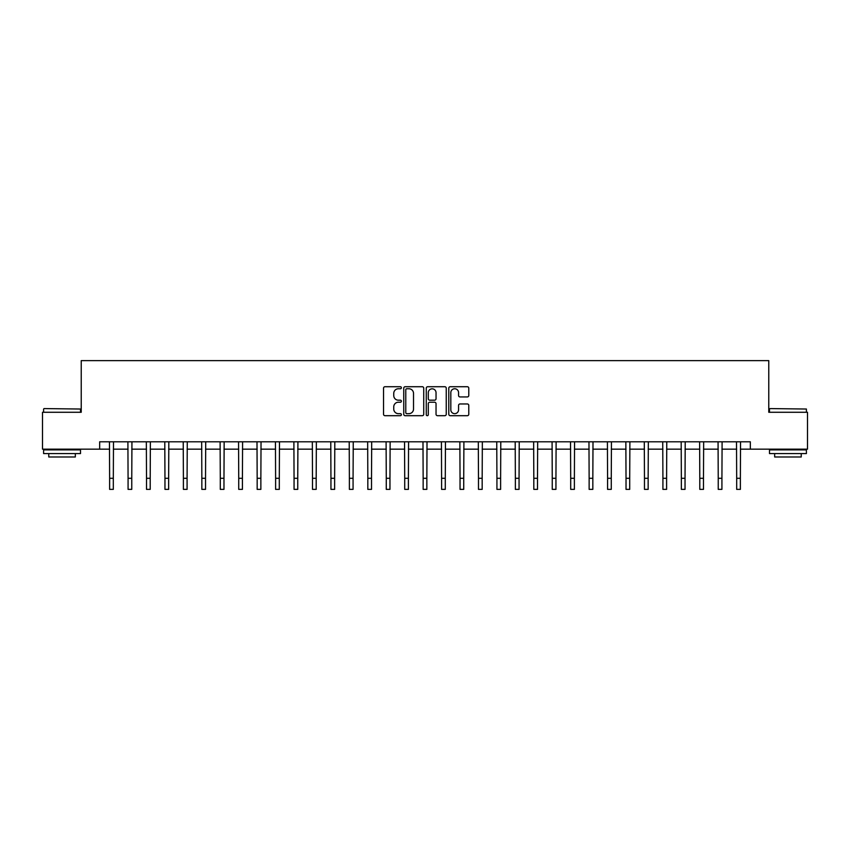 <?xml version="1.0" encoding="UTF-8"?>
<svg xmlns="http://www.w3.org/2000/svg" width="850" height="850" viewBox="0 0 850 850"><rect width="100%" height="100%" fill="white"/><g stroke="black" fill="none" stroke-linecap="round" stroke-linejoin="round"><path stroke-width="1.27" d="M401.391 387.738A1.009 1.009 0 0 0 400.382 386.729L384.997 386.729A1.445 1.445 0 0 0 383.541 388.174L383.541 414.248A1.445 1.445 0 0 0 384.997 415.692L400.382 415.692A1.009 1.009 0 0 0 401.391 414.672A1.009 1.009 0 0 0 400.382 413.663L398.384 413.663A4.633 4.633 0 0 1 393.752 409.031L393.752 406.853A4.633 4.633 0 0 1 398.384 402.22L400.382 402.22A1.009 1.009 0 0 0 401.391 401.211A1.009 1.009 0 0 0 400.382 400.191L398.384 400.191A4.633 4.633 0 0 1 393.752 395.558L393.752 393.391A4.633 4.633 0 0 1 398.384 388.758L400.382 388.758A1.009 1.009 0 0 0 401.391 387.738M467.319 396.939A1.445 1.445 0 0 0 468.775 395.484L468.775 388.174A1.445 1.445 0 0 0 467.319 386.729L450.234 386.729A1.445 1.445 0 0 0 448.789 388.174L448.789 414.248A1.445 1.445 0 0 0 450.234 415.692L467.319 415.692A1.445 1.445 0 0 0 468.775 414.248L468.775 405.408A1.445 1.445 0 0 0 467.319 403.962L460.009 403.962A1.445 1.445 0 0 0 458.564 405.408L458.564 409.785A3.878 3.878 0 0 1 454.686 413.663A3.878 3.878 0 0 1 450.819 409.785L450.819 392.626A3.878 3.878 0 0 1 454.686 388.758A3.878 3.878 0 0 1 458.564 392.626L458.564 395.484A1.445 1.445 0 0 0 460.009 396.939L467.319 396.939M99.673 449.161L42.5 449.161L42.5 412.271L81.228 412.271L81.228 360.634L768.772 360.634L768.772 412.271L807.5 412.271L807.5 449.161L750.327 449.161L750.327 441.788L99.673 441.788L99.673 449.161L109.629 449.161M423.736 388.174A1.445 1.445 0 0 0 422.28 386.729L405.195 386.729A1.445 1.445 0 0 0 403.75 388.174L403.75 414.248A1.445 1.445 0 0 0 405.195 415.692L422.28 415.692A1.445 1.445 0 0 0 423.736 414.248L423.736 388.174M427.72 386.729L444.805 386.729A1.445 1.445 0 0 1 446.25 388.174L446.25 414.248A1.445 1.445 0 0 1 444.805 415.692L437.495 415.692A1.445 1.445 0 0 1 436.039 414.248L436.039 403.676A1.445 1.445 0 0 0 434.594 402.22L429.739 402.22A1.445 1.445 0 0 0 428.294 403.676L428.294 414.672A1.009 1.009 0 0 1 427.284 415.692A1.009 1.009 0 0 1 426.264 414.672L426.264 388.174A1.445 1.445 0 0 1 427.72 386.729M113.316 449.161L128.074 449.161M131.761 449.161L146.519 449.161M150.206 449.161L164.964 449.161M168.651 449.161L183.398 449.161M187.085 449.161L201.843 449.161M205.53 449.161L220.288 449.161M223.975 449.161L238.733 449.161M242.42 449.161L257.168 449.161M260.865 449.161L275.612 449.161M279.299 449.161L294.058 449.161M297.744 449.161L312.502 449.161M316.189 449.161L330.947 449.161M334.634 449.161L349.382 449.161M353.069 449.161L367.827 449.161M371.514 449.161L386.272 449.161M389.959 449.161L404.717 449.161M408.404 449.161L423.151 449.161M426.849 449.161L441.596 449.161M445.283 449.161L460.041 449.161M463.728 449.161L478.486 449.161M482.173 449.161L496.931 449.161M500.618 449.161L515.366 449.161M519.053 449.161L533.811 449.161M537.497 449.161L552.256 449.161M555.942 449.161L570.701 449.161M574.388 449.161L589.135 449.161M592.832 449.161L607.58 449.161M611.267 449.161L626.025 449.161M629.712 449.161L644.47 449.161M648.157 449.161L662.915 449.161M666.602 449.161L681.349 449.161M685.036 449.161L699.794 449.161M703.481 449.161L718.239 449.161M721.926 449.161L736.684 449.161M740.371 449.161L750.327 449.161M406.789 388.758A1.009 1.009 0 0 0 405.779 389.767L405.779 412.654A1.009 1.009 0 0 0 406.789 413.663L408.892 413.663A4.633 4.633 0 0 0 413.525 409.031L413.525 393.391A4.633 4.633 0 0 0 408.892 388.758L406.789 388.758M436.039 392.7A3.878 3.878 0 0 0 432.172 388.822A3.878 3.878 0 0 0 428.294 392.7L428.294 398.746A1.445 1.445 0 0 0 429.739 400.191L434.594 400.191A1.445 1.445 0 0 0 436.039 398.746L436.039 392.7M109.459 441.788L109.629 478.295L113.316 478.295L113.496 441.788M109.629 478.295L109.629 489.366L113.316 489.366L113.316 478.295M127.904 441.788L128.074 478.295L131.761 478.295L131.941 441.788M128.074 478.295L128.074 489.366L131.761 489.366L131.761 478.295M146.338 441.788L146.519 478.295L150.206 478.295L150.376 441.788M146.519 478.295L146.519 489.366L150.206 489.366L150.206 478.295M164.783 441.788L164.964 478.295L168.651 478.295L168.821 441.788M164.964 478.295L164.964 489.366L168.651 489.366L168.651 478.295M183.228 441.788L183.398 478.295L187.085 478.295L187.266 441.788M183.398 478.295L183.398 489.366L187.085 489.366L187.085 478.295M44.051 408.584L80.495 409.031L44.051 408.584M62.05 453.581L43.605 453.581L43.605 449.894L80.495 449.894L80.495 453.581L62.05 453.581M75.331 453.581L75.331 456.981L48.769 456.981L48.769 453.581M769.951 408.584L806.395 409.031L769.951 408.584M787.95 453.581L769.505 453.581L769.505 449.894L806.395 449.894L806.395 453.581L787.95 453.581M801.231 453.581L801.231 456.981L774.669 456.981L774.669 453.581M201.673 441.788L201.843 478.295L205.53 478.295L205.711 441.788M201.843 478.295L201.843 489.366L205.53 489.366L205.53 478.295M220.107 441.788L220.288 478.295L223.975 478.295L224.156 441.788M220.288 478.295L220.288 489.366L223.975 489.366L223.975 478.295M238.553 441.788L238.733 478.295L242.42 478.295L242.59 441.788M238.733 478.295L238.733 489.366L242.42 489.366L242.42 478.295M256.998 441.788L257.168 478.295L260.865 478.295L261.035 441.788M257.168 478.295L257.168 489.366L260.865 489.366L260.865 478.295M275.442 441.788L275.612 478.295L279.299 478.295L279.48 441.788M275.612 478.295L275.612 489.366L279.299 489.366L279.299 478.295M293.888 441.788L294.058 478.295L297.744 478.295L297.925 441.788M294.058 478.295L294.058 489.366L297.744 489.366L297.744 478.295M312.322 441.788L312.502 478.295L316.189 478.295L316.359 441.788M312.502 478.295L312.502 489.366L316.189 489.366L316.189 478.295M330.767 441.788L330.947 478.295L334.634 478.295L334.804 441.788M330.947 478.295L330.947 489.366L334.634 489.366L334.634 478.295M349.212 441.788L349.382 478.295L353.069 478.295L353.249 441.788M349.382 478.295L349.382 489.366L353.069 489.366L353.069 478.295M367.657 441.788L367.827 478.295L371.514 478.295L371.694 441.788M367.827 478.295L367.827 489.366L371.514 489.366L371.514 478.295M386.091 441.788L386.272 478.295L389.959 478.295L390.139 441.788M386.272 478.295L386.272 489.366L389.959 489.366L389.959 478.295M404.536 441.788L404.717 478.295L408.404 478.295L408.574 441.788M404.717 478.295L404.717 489.366L408.404 489.366L408.404 478.295M422.981 441.788L423.151 478.295L426.849 478.295L427.019 441.788M423.151 478.295L423.151 489.366L426.849 489.366L426.849 478.295M441.426 441.788L441.596 478.295L445.283 478.295L445.464 441.788M441.596 478.295L441.596 489.366L445.283 489.366L445.283 478.295M459.861 441.788L460.041 478.295L463.728 478.295L463.909 441.788M460.041 478.295L460.041 489.366L463.728 489.366L463.728 478.295M478.306 441.788L478.486 478.295L482.173 478.295L482.343 441.788M478.486 478.295L478.486 489.366L482.173 489.366L482.173 478.295M496.751 441.788L496.931 478.295L500.618 478.295L500.788 441.788M496.931 478.295L496.931 489.366L500.618 489.366L500.618 478.295M515.196 441.788L515.366 478.295L519.053 478.295L519.233 441.788M515.366 478.295L515.366 489.366L519.053 489.366L519.053 478.295M533.641 441.788L533.811 478.295L537.497 478.295L537.678 441.788M533.811 478.295L533.811 489.366L537.497 489.366L537.497 478.295M552.075 441.788L552.256 478.295L555.942 478.295L556.112 441.788M552.256 478.295L552.256 489.366L555.942 489.366L555.942 478.295M570.52 441.788L570.701 478.295L574.388 478.295L574.558 441.788M570.701 478.295L570.701 489.366L574.388 489.366L574.388 478.295M588.965 441.788L589.135 478.295L592.832 478.295L593.003 441.788M589.135 478.295L589.135 489.366L592.832 489.366L592.832 478.295M607.41 441.788L607.58 478.295L611.267 478.295L611.447 441.788M607.58 478.295L607.58 489.366L611.267 489.366L611.267 478.295M625.844 441.788L626.025 478.295L629.712 478.295L629.893 441.788M626.025 478.295L626.025 489.366L629.712 489.366L629.712 478.295M644.289 441.788L644.47 478.295L648.157 478.295L648.327 441.788M644.47 478.295L644.47 489.366L648.157 489.366L648.157 478.295M662.734 441.788L662.915 478.295L666.602 478.295L666.772 441.788M662.915 478.295L662.915 489.366L666.602 489.366L666.602 478.295M681.179 441.788L681.349 478.295L685.036 478.295L685.217 441.788M681.349 478.295L681.349 489.366L685.036 489.366L685.036 478.295M699.624 441.788L699.794 478.295L703.481 478.295L703.662 441.788M699.794 478.295L699.794 489.366L703.481 489.366L703.481 478.295M718.059 441.788L718.239 478.295L721.926 478.295L722.096 441.788M718.239 478.295L718.239 489.366L721.926 489.366L721.926 478.295M736.504 441.788L736.684 478.295L740.371 478.295L740.541 441.788M736.684 478.295L736.684 489.366L740.371 489.366L740.371 478.295M43.605 412.271L43.605 409.031M52.02 449.894L52.02 449.161M72.08 449.894L72.08 449.161M80.495 412.271L80.495 409.031M769.505 412.271L769.505 409.031M777.92 449.894L777.92 449.161M797.98 449.894L797.98 449.161M806.395 412.271L806.395 409.031"/></g></svg>
